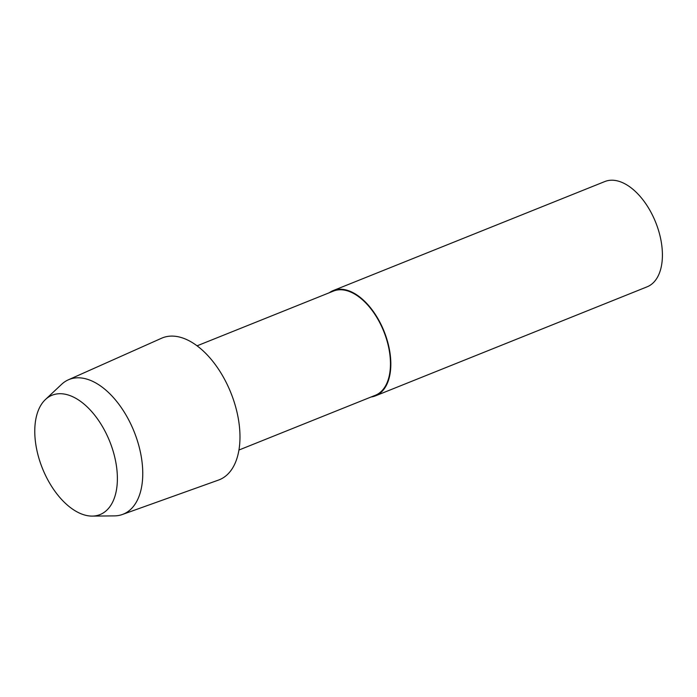 <?xml version="1.0" encoding="UTF-8"?>
<svg xmlns="http://www.w3.org/2000/svg" width="697" height="697" viewBox="0 0 697 697"><rect width="100%" height="100%" fill="white"/><g stroke="black" fill="none" stroke-linecap="round" stroke-linejoin="round"><path stroke-width="1.05" d="M329.298 292.749A56.727 31.966 68.1 0 1 331.45 291.39A56.727 31.966 68.1 0 1 333.271 290.544L604.857 181.534A56.727 31.966 68.1 0 1 654.971 220.618A56.727 31.966 68.1 0 1 648.942 285.962A56.727 31.966 68.1 0 1 647.121 286.815L375.526 395.826A56.727 31.966 68.1 0 1 371.126 396.976M333.271 290.544A56.727 31.966 68.1 0 1 383.385 329.629A56.727 31.966 68.1 0 1 377.347 394.972A56.727 31.966 68.1 0 1 375.526 395.826M197.085 345.817L333.48 291.067A56.161 31.644 68.1 0 1 383.097 329.768A56.161 31.644 68.1 0 1 377.121 394.458A56.161 31.644 68.1 0 1 375.317 395.295L238.914 450.044M45.444 399.512L61.589 384.343A72.575 40.896 68.1 0 1 66.79 380.579A72.575 40.896 68.1 0 1 68.315 379.83L161.565 338.237A76.435 43.075 68.1 0 1 229.627 389.797A76.435 43.075 68.1 0 1 221.812 478.604A76.435 43.075 68.1 0 1 218.492 480.076L122.367 514.499A72.575 40.896 68.1 0 1 114.386 515.885L92.239 516.094A64.316 36.244 68.1 0 1 42.439 468.393A64.316 36.244 68.1 0 1 45.444 399.512A64.316 36.244 68.1 0 1 50.053 396.175A64.316 36.244 68.1 0 1 108.14 437.672A64.316 36.244 68.1 0 1 102.102 513.619A64.316 36.244 68.1 0 1 92.239 516.094M68.315 379.83A72.575 40.896 68.1 0 1 132.935 428.786A72.575 40.896 68.1 0 1 125.512 513.097A72.575 40.896 68.1 0 1 122.367 514.499"/></g></svg>
